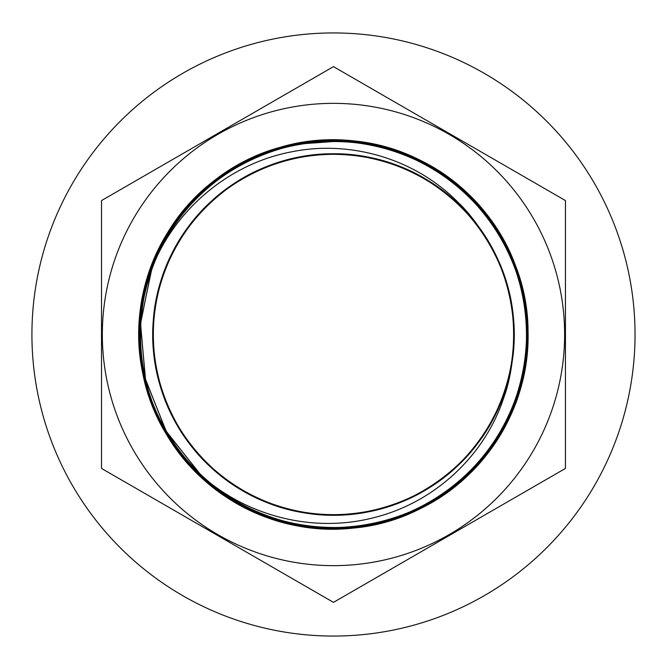 <?xml version="1.0" encoding="UTF-8"?>
<svg xmlns="http://www.w3.org/2000/svg" width="669" height="669" viewBox="0 0 669 669"><rect width="100%" height="100%" fill="white"/><g stroke="black" fill="none" stroke-linecap="round" stroke-linejoin="round"><path stroke-width="1" d="M101.512 200.575L333.48 66.641L565.447 200.575L565.447 468.425L333.48 602.359L101.512 468.425L101.512 200.575L333.48 66.641L565.447 200.575L565.447 468.425L333.48 602.359L101.512 468.425L101.512 200.575M333.48 103.352A231.148 231.148 0 0 0 133.298 450.07A231.148 231.148 0 0 0 533.661 450.07A231.148 231.148 0 0 0 333.48 103.352M527.916 334.5A194.436 194.436 0 0 1 333.48 528.936A194.436 194.436 0 0 1 139.043 334.5A194.436 194.436 0 0 1 333.48 140.064A194.436 194.436 0 0 1 527.916 334.5M635.04 334.5A301.56 301.56 0 0 0 182.704 73.339A301.56 301.56 0 0 0 182.704 595.661A301.56 301.56 0 0 0 635.04 334.5M151.604 269.013L140.507 323.654L145.416 379.198L166.021 431.012L200.524 474.806L165.904 430.836L145.34 378.779L140.515 323.002L151.938 268.194M151.554 269.139L140.482 324.03L145.566 379.775L166.422 431.739L201.31 475.517M227.059 495.88C308.777 552.535 431.363 530.893 488.73 449.677C548.981 372.173 535.501 250.549 459.745 188.123C386.874 122.343 264.589 126.859 196.77 197.832C125.822 265.668 121.34 387.961 187.144 460.807C249.587 536.546 371.22 549.993 448.698 489.716C528.819 433.002 551.164 312.682 496.741 230.989C446.056 146.921 327.701 115.804 242.237 164.081C154.673 208.452 114.951 324.206 156.822 412.99C194.646 503.573 307.163 551.682 398.791 516.443C491.907 485.376 548.145 376.689 519.729 282.728C495.578 187.579 391.315 123.514 295.522 144.956C198.86 162.049 127.311 261.328 141.661 358.433C151.612 456.091 245.364 534.74 343.272 527.557C407.764 524.764 469.278 487.074 501.048 430.878C533.645 375.15 535.292 303.032 505.279 245.874C462.254 157.641 347.127 116.155 257.707 156.663C166.556 193.09 116.724 304.863 150.558 397.01C180.195 490.594 288.005 548.488 382.392 521.519C477.892 498.831 543.554 395.563 523.584 299.453C507.972 202.54 409.804 129.477 312.49 142.338C214.69 150.793 134.611 243.332 140.289 341.324C141.544 439.483 227.953 526.135 326.104 527.665C424.087 533.628 516.853 453.816 525.583 356.042C538.721 258.761 465.933 160.384 369.062 144.496C305.7 132.144 237.085 154.422 193.065 201.645C148.351 248.207 129.895 317.951 145.733 380.536C166.957 476.378 269.206 543.613 365.608 525.123C462.747 510.991 537.307 413.96 525.943 316.454C518.985 218.537 427.692 137.053 329.616 141.234C231.449 140.975 143.484 226.047 140.448 324.164C132.989 422.047 211.371 516.025 309.003 526.252C406.066 540.878 505.547 469.605 522.915 372.993C544.633 277.259 480.86 172.819 385.779 148.401C291.901 119.718 183.047 175.646 151.738 268.687C174.801 209.288 229.133 163.671 291.642 151.821C350.773 139.788 415.357 158.929 457.914 202.222M151.913 268.252L140.498 323.219L145.432 379.139L166.163 431.296L201.051 475.291M332.919 528.945C391.75 529.455 449.869 501.365 486.079 455.02C526.361 404.762 538.762 333.973 517.957 273.011C489.064 179.476 382.618 120.437 287.971 145.449C192.304 166.255 124.392 267.257 141.234 363.702C153.795 460.799 248.634 537.082 346.166 528.535C443.973 524.312 528.084 436.33 527.891 338.43C532.039 240.614 451.558 149.304 353.993 141.134C256.896 128.649 159.046 201.043 142.572 297.546C121.842 393.23 185.614 496.908 280.361 521.552C373.929 550.378 482.667 495.687 515.322 403.39C552.025 312.632 506.818 199.621 417.648 159.205C330.352 114.892 213.896 150.274 166.012 235.672C114.407 318.87 139.721 437.919 220.72 492.919C299.202 551.44 419.981 536.379 481.688 460.381C546.707 387.175 542.007 265.551 471.553 197.581C426.529 151.52 357.756 130.656 294.728 143.952C231.516 156.329 176.357 202.389 152.9 262.382C114.583 352.471 157.767 466.268 246.209 508.264C332.702 554.133 449.769 520.825 499.158 436.288C552.243 354.035 529.054 234.543 449.05 178.113C397.52 139.461 326.372 129.343 266.111 152.089C205.534 173.973 158.043 227.912 144.011 290.772C119.885 385.662 179.928 491.539 273.738 519.545C366.219 551.682 476.83 500.897 512.747 409.821C552.661 320.426 511.509 205.876 423.837 162.316C338.171 114.917 220.527 146.135 169.642 229.776C115.101 311.077 136.158 430.953 215.15 488.796C291.5 550.085 412.74 539.331 477.114 465.574C544.691 394.735 544.332 273.019 476.345 202.582C411.535 129.201 290.229 119.166 214.239 180.898C135.598 239.209 115.244 359.211 170.261 440.185C221.64 523.526 339.467 554.049 424.848 506.149C512.262 462.07 552.745 347.286 512.303 258.125C475.851 167.258 364.94 117.134 272.651 149.806C179.008 178.372 119.584 284.601 144.287 379.331C133.424 340.337 142.02 289.526 151.738 268.687M141.535 365.425L147.331 390.612M141.368 364.346L146.57 388.045M347.169 140.549L292.119 144.512M151.863 268.378L140.523 323.16L145.357 378.922L165.979 430.92L200.6 474.873C182.562 460.615 152.08 419.062 144.287 379.331M341.416 154.221L339.032 154.129M339.041 154.121C283.012 152.047 226.942 178.038 192.287 222.1C154.74 268.57 142.965 334.182 162.023 390.813C188.449 477.699 286.901 532.925 374.824 510.171C463.659 491.33 527.155 397.996 512.061 308.442C500.939 218.311 413.417 147.013 322.901 154.338C232.143 157.658 153.577 238.716 153.076 329.524C148.568 420.224 222.551 505.488 312.992 513.8C402.964 526.11 494.282 459.737 510.355 370.358C530.358 281.774 472.105 185.087 384.441 161.371C297.906 133.808 196.561 183.523 165.385 268.821C130.472 352.655 171.272 457.914 253.568 496.314C334.09 538.319 442.46 506.734 487.81 428.051C536.588 351.451 514.461 240.756 439.976 188.8C367.858 133.608 255.667 146.118 197.497 215.853C136.292 282.945 139.102 395.797 203.56 459.762C265.133 526.52 377.809 533.436 447.093 474.722C493.789 437.442 519.437 375.919 513.048 316.512C507.52 257.013 470.173 201.804 417.013 174.525C337.46 130.723 228.405 159.858 181.299 237.495C130.806 312.983 150.441 424.146 223.73 477.766C294.586 534.573 407.028 524.58 466.761 456.174C529.455 390.479 529.196 277.593 466.184 212.19C406.133 144.069 293.641 134.611 223.053 191.752C150.015 245.724 130.907 356.978 181.759 432.224C229.233 509.636 338.43 538.252 417.774 494.073C498.99 453.448 536.906 347.119 499.726 264.263C466.234 179.852 363.568 132.914 277.827 162.826C190.841 188.917 135.238 287.16 157.65 375.167C176.156 464.077 269.239 527.933 358.852 513.182C418.066 505.204 471.695 465.616 496.758 411.376C522.598 357.505 518.943 290.948 487.366 240.221C441.649 161.756 333.12 130.681 252.807 173.07C170.695 211.856 130.388 317.307 165.695 400.974C197.271 486.12 298.859 535.359 385.26 507.386C472.807 483.261 530.617 386.289 510.163 297.805C518.617 332.736 511.685 376.898 504.041 396.868C485.125 455.731 434.549 502.36 374.765 517.413C314.547 533.452 247.037 516.828 200.591 474.881M457.905 202.23C473.719 216.689 499.743 252.974 507.838 288.005A180.454 180.454 0 0 1 510.163 297.805M333.48 140.064A194.436 194.436 0 0 0 165.092 431.722A194.436 194.436 0 0 0 501.867 431.722A194.436 194.436 0 0 0 333.48 140.064"/></g></svg>
